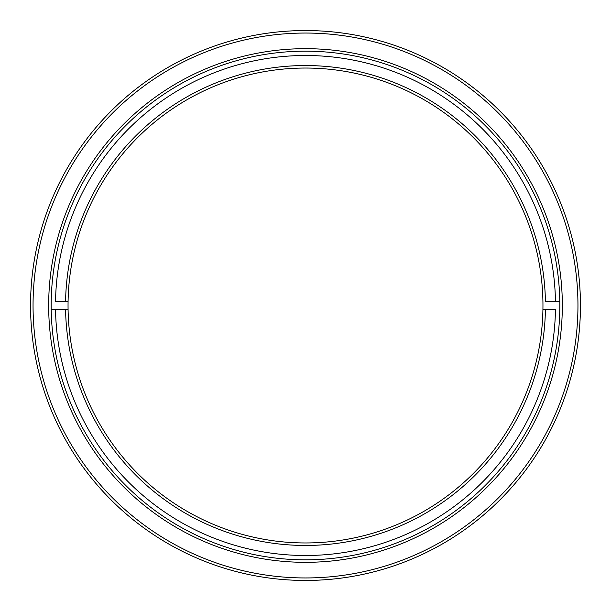<?xml version="1.0" encoding="UTF-8"?>
<svg xmlns="http://www.w3.org/2000/svg" width="611" height="611" viewBox="0 0 611 611"><rect width="100%" height="100%" fill="white"/><g stroke="black" fill="none" stroke-linecap="round" stroke-linejoin="round"><path stroke-width="0.92" d="M48.674 305.5A256.826 256.826 0 0 1 305.5 48.674A256.826 256.826 0 0 1 562.326 305.5A256.826 256.826 0 0 1 305.5 562.326A256.826 256.826 0 0 1 48.674 305.5M559.829 305.5A254.329 254.329 0 0 0 305.5 51.171A254.329 254.329 0 0 0 51.171 305.5A254.329 254.329 0 0 0 305.5 559.829A254.329 254.329 0 0 0 559.829 305.5M33.047 305.5A272.453 272.453 0 0 0 305.5 577.953A272.453 272.453 0 0 0 577.953 305.5A272.453 272.453 0 0 0 305.5 33.047A272.453 272.453 0 0 0 33.047 305.5M580.45 305.5A274.95 274.95 0 0 1 305.5 580.45A274.95 274.95 0 0 1 30.55 305.5A274.95 274.95 0 0 1 305.5 30.55A274.95 274.95 0 0 1 580.45 305.5M305.5 555.498A249.998 249.998 0 0 0 555.468 309.25L545.424 309.25A239.955 239.955 0 0 1 305.5 545.455A239.955 239.955 0 0 1 65.576 309.25L68.073 309.25A237.458 237.458 0 0 0 305.5 542.958A237.458 237.458 0 0 0 542.927 309.25L545.424 309.25L542.927 309.25A237.458 237.458 0 0 0 305.5 68.042A237.458 237.458 0 0 0 68.073 301.75L65.576 301.75A239.955 239.955 0 0 1 305.5 65.545A239.955 239.955 0 0 1 545.424 301.75L555.468 301.75A249.998 249.998 0 0 0 305.5 55.502A249.998 249.998 0 0 0 55.532 301.75L68.073 301.75A237.458 237.458 0 0 0 68.073 309.25L55.532 309.25A249.998 249.998 0 0 0 305.5 555.498M559.798 301.75L555.468 301.75L559.798 301.75M51.202 309.25L55.532 309.25L51.202 309.25"/></g></svg>
